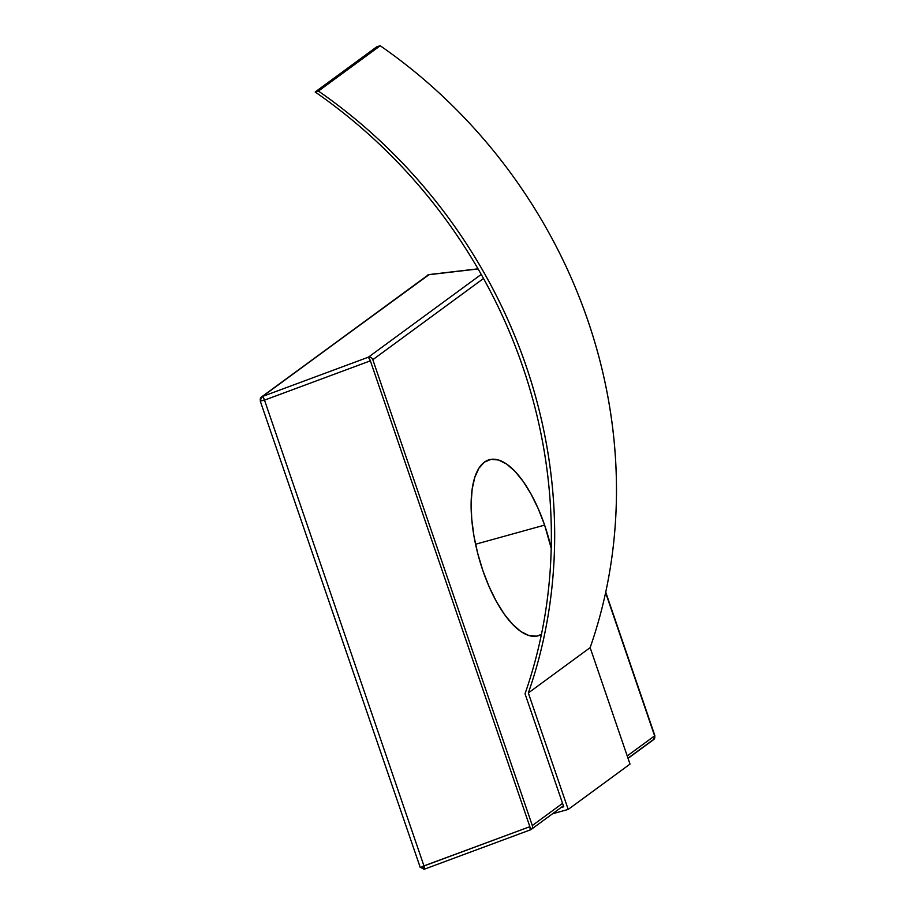 <?xml version="1.0" encoding="UTF-8"?>
<svg xmlns="http://www.w3.org/2000/svg" width="915" height="915" viewBox="0 0 915 915"><rect width="100%" height="100%" fill="white"/><g stroke="black" fill="none" stroke-linecap="round" stroke-linejoin="round"><path stroke-width="1.37" d="M482.811 570.434A91.374 36.234 -105.5 0 1 489.319 459.719A91.374 36.234 -105.5 0 1 544.619 525.107L475.548 544.242L544.619 525.107L538.306 508.832L531.043 494.066L523.117 481.347L514.836 471.191L506.51 463.974L498.446 459.982L490.989 459.364L484.39 462.144L478.922 468.206L474.794 477.333L472.163 489.159L471.134 503.25L471.728 519.045L473.936 535.938L477.687 553.301L482.811 570.434L489.125 586.709L496.376 601.487L504.302 614.194L512.594 624.35L520.921 631.567L528.973 635.559L536.442 636.177L541.417 634.45A91.374 36.234 -105.5 0 1 538.112 635.822A91.374 36.234 -105.5 0 1 482.811 570.434M424.594 868.324L423.988 865.979L421.964 866.631L424.377 869.159L424.594 868.324M530.414 829.813L530.414 829.813A3.66 3.317 -126.3 0 0 531.238 829.39L530.345 829.871A3.66 0.663 -110.4 0 0 529.865 826.691L423.988 865.979L264.504 400.13L260.478 400.781A3.66 3.317 53.7 0 1 262.536 396.458L368.402 357.17A3.66 3.317 53.7 0 1 372.817 359.698L532.301 825.547A3.66 3.317 53.7 0 1 531.238 829.39A3.66 3.317 -126.3 0 0 532.301 825.547L562.553 803.359L525.027 693.753C534.005 668.076 540.708 641.598 545.123 614.308C549.538 587.018 551.608 559.317 551.333 531.215C551.059 503.113 548.44 475.022 543.476 446.943C538.523 418.864 531.295 391.197 521.79 363.964C512.297 336.731 500.677 310.322 486.917 284.748C473.169 259.162 457.489 234.778 439.886 211.605C422.272 188.433 403 166.793 382.07 146.709C361.128 126.625 338.836 108.382 315.183 91.98L318.42 91.077C342.073 107.49 364.376 125.732 385.318 145.817C406.26 165.912 425.544 187.541 443.157 210.725C460.76 233.897 476.452 258.282 490.211 283.879C503.971 309.464 515.591 335.874 525.096 363.118C534.6 390.35 541.829 418.018 546.781 446.108C551.745 474.199 554.364 502.289 554.639 530.403C554.913 558.505 552.843 586.206 548.428 613.508C544.013 640.797 537.311 667.287 528.332 692.964L568.204 809.432L552.523 813.778L568.204 809.432L630.012 764.094L590.141 647.637L630.012 764.094L568.204 809.432L528.332 692.964L590.141 647.637C599.119 621.96 605.822 595.471 610.236 568.169C614.651 540.879 616.721 513.178 616.447 485.064C616.172 456.962 613.553 428.861 608.589 400.77C603.637 372.691 596.397 345.024 586.904 317.779C577.399 290.547 565.779 264.126 552.019 238.541C538.26 212.955 522.568 188.57 504.966 165.386C487.352 142.214 468.068 120.574 447.126 100.49C426.184 80.394 403.881 62.151 380.228 45.75L318.42 91.077A506.43 459.73 53.7 0 1 528.332 692.964L590.141 647.637A506.43 459.73 -126.3 0 0 380.228 45.75L376.991 46.642L380.228 45.75L318.42 91.077L315.183 91.98L376.991 46.642L315.183 91.98A506.384 459.685 53.7 0 1 525.027 693.753L562.553 803.359L532.301 825.547L372.817 359.698A3.66 3.317 -126.3 0 0 368.402 357.17L370.369 360.842A3.66 0.663 -110.4 0 0 368.402 357.17L481.233 274.42L368.402 357.17L262.536 396.458A3.66 0.663 69.6 0 1 264.504 400.13L370.369 360.842L529.865 826.691L530.243 829.871A3.66 0.663 -110.4 0 0 530.345 829.871L424.171 869.25A3.66 1.453 -105.5 0 1 421.964 866.631L529.865 826.691L370.369 360.842L264.504 400.13L423.988 865.979A3.66 0.663 69.6 0 1 424.469 869.159A3.66 0.663 69.6 0 1 424.377 869.159A3.66 1.453 -105.5 0 1 424.171 869.25L424.583 868.987M627.987 758.18L652.555 740.166A3.66 3.317 53.7 0 0 653.539 739.686A3.66 3.317 -126.3 0 0 654.614 735.843L627.221 755.939L654.614 735.843A3.66 3.317 53.7 0 1 653.539 739.686L654.831 735.557L605.73 592.119M372.817 359.698L483.52 278.503L372.817 359.698M605.604 592.703L654.614 735.843L605.604 592.703M551.207 548.279L544.619 525.107A91.374 36.234 -105.5 0 1 551.207 548.291M419.962 866.619L260.249 401.067L264.504 400.13L262.536 396.458L428.46 274.763L478.088 268.953L428.46 274.763A3.66 3.317 -126.3 0 0 427.465 275.243L428.46 274.763A3.66 3.065 83.3 0 1 429.204 274.557L478.03 268.838M260.249 401.067L261.541 396.938L428.46 274.763M562.553 803.359L563.731 806.79L561.032 807.533L563.731 806.79L562.553 803.359M429.204 274.557L261.541 396.938M531.238 829.39L563.388 805.806M628.056 758.375L653.539 739.686M419.745 866.917L424.171 869.25"/></g></svg>
